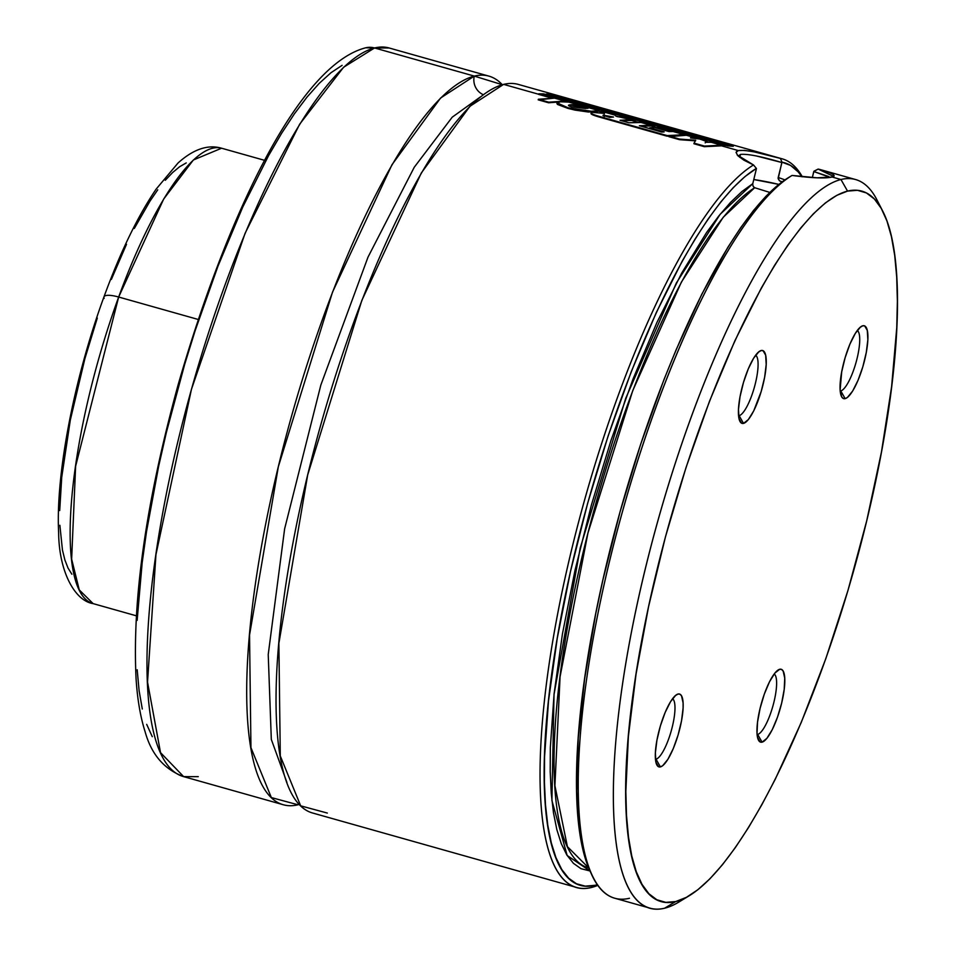 <?xml version="1.0" encoding="UTF-8"?>
<svg xmlns="http://www.w3.org/2000/svg" width="956" height="956" viewBox="0 0 956 956"><rect width="100%" height="100%" fill="white"/><g stroke="black" fill="none" stroke-linecap="round" stroke-linejoin="round"><path stroke-width="1.43" d="M530.7 92.015L503.621 84.379L469.91 106.295L421.309 172.988L361.834 300.423L307.677 474.965L278.877 643.328L280.287 755.945L300.674 805.836L327.334 813.066M286.92 782.414L271.313 739.418L268.23 654.49L284.625 528.847L320.834 385.065L368.012 257.116L414.271 167.228L452.236 117.17L480.223 97.034L452.236 117.17L414.271 167.228L368.012 257.116L320.834 385.065L284.625 528.847L268.23 654.49L271.313 739.418L286.92 782.414M564.207 101.671L569.477 101.157L543.653 93.879L538.826 93.808L554.253 98.157L538.348 99.257L548.756 102.184L548.625 102.782L538.216 99.854L548.625 102.782L569.477 101.157L543.653 93.879L539.339 93.796L565.104 101.061L569.477 101.157L565.151 101.73M587.988 108.398L582.383 106.582L571.903 105.315L585.813 107.55L585.956 106.941L582.527 105.985L572.035 104.706L568.677 105.698L572.035 104.706L568.485 105.363L571.748 106.869L585.658 108.506L588.263 108.016L585.956 106.941L599.161 110.669L591.477 107.287L568.736 102.089L585.956 106.941L585.813 107.55L582.383 106.582L587.785 108.279M591.86 112.342C589.625 113.059 592.445 114.517 600.332 116.704L600.201 117.313L667.097 136.182L600.201 117.313L600.332 116.704L667.228 135.585L667.097 136.182L683.48 134.449L657.668 127.172L672.654 131.546L669.045 131.593L654.717 127.554L649.722 127.805L664.157 131.88L661.851 132.071L639.385 125.738L650.689 125.2L640.293 122.272L629 122.798L620.014 120.277L631.271 119.727L615.987 116.19L615.031 115.15L602.842 111.709L604.467 113.394L591.86 112.342C589.625 113.059 592.445 114.517 600.332 116.704L667.228 135.585L687.866 134.545L661.994 127.244L657.668 127.172L683.48 134.449L687.866 134.545L661.994 127.244L657.154 127.172L672.654 131.546L669.045 131.593L654.717 127.554L649.722 127.805L664.157 131.88L661.851 132.071L639.385 125.738L655.075 125.296L644.679 122.368L640.293 122.272L650.689 125.2L655.075 125.296L644.679 122.368L629 122.798L620.014 120.277L635.62 119.811L625.26 116.895L620.886 116.799L631.271 119.727L635.62 119.811L625.26 116.895L618.233 116.823L615.987 116.19L613.441 113.561L601.061 110.071L602.842 111.709L615.031 115.15L613.441 113.561L601.061 110.071L604.467 113.394L591.86 112.342L590.999 113.453M699.816 137.927L689.527 135.023L685.213 134.939L695.478 137.831L699.816 137.927L699.673 138.536L695.084 138.441L699.816 137.927L689.527 135.023L668.806 136.66L679.513 139.684L668.806 136.66L668.937 136.063L679.656 139.086L668.937 136.063L685.213 134.939L695.478 137.831L699.816 137.927M706.412 140.914L699.613 139.002L708.587 142.181L706.257 141.524L705.205 142.886L706.412 140.914L699.661 139.002L690.483 137.939L695.478 137.831L690.483 137.939L699.613 139.002L706.4 140.914L705.349 142.277L706.4 140.914M725.138 145.061L715.243 142.265L710.846 142.169L720.764 144.965L725.138 145.061L724.983 145.671L704.321 146.686L693.925 143.747L704.321 146.686L704.452 146.077L694.056 143.149L693.925 143.747L694.056 143.149L704.452 146.077L725.138 145.061L715.243 142.265L705.349 142.277L710.846 142.169L720.764 144.965L704.321 146.686L720.621 145.575L738.283 150.558L720.621 145.575L725.138 145.061M757.666 734.423A31.548 8.138 -74.2 0 1 757.104 734.507A31.548 8.138 105.8 0 0 757.666 734.423L762.063 742.155A37.858 9.763 -74.2 0 1 758.467 740.123A37.858 9.763 -74.2 0 1 761.478 703.066A37.858 9.763 -74.2 0 1 778.268 669.905A37.858 9.763 -74.2 0 1 779.69 669.284L774.898 673.06L769.484 681.807L764.286 694.199L760.092 708.348L757.546 722.091L757.021 733.336L757.558 737.47L760.128 741.964L762.063 742.155L766.855 738.379L772.269 729.619L777.467 717.239L781.661 703.09L784.207 689.348L784.733 678.103L783.143 671.052L781.626 669.475L779.69 669.284A37.858 9.763 -74.2 0 1 781.661 703.09A37.858 9.763 -74.2 0 1 762.063 742.155L757.666 734.423A31.548 8.138 105.8 0 0 773.105 705.301A31.548 8.138 105.8 0 0 774.181 673.98A31.548 8.138 -74.2 0 1 773.105 705.301A31.548 8.138 -74.2 0 1 757.666 734.423L757.08 734.268L757.666 734.423M656.019 759.172A31.548 8.138 -74.2 0 1 655.469 759.255A31.548 8.138 105.8 0 0 656.019 759.172L660.417 766.903A37.858 9.763 -74.2 0 1 656.82 764.872A37.858 9.763 -74.2 0 1 659.843 727.815A37.858 9.763 -74.2 0 1 676.633 694.654A37.858 9.763 -74.2 0 1 678.055 694.032L675.139 695.777L678.055 694.032L675.773 695.239L670.574 701.632L665.173 712.411L660.381 725.927L656.939 740.147L655.374 752.886L655.912 762.219L658.493 766.712L660.417 766.903L662.699 765.684L667.897 759.303L673.299 748.524L678.091 734.997L681.532 720.788L683.098 708.038L683.086 702.851L681.509 695.801L679.979 694.223L678.055 694.032A37.858 9.763 -74.2 0 1 680.015 727.839A37.858 9.763 -74.2 0 1 660.417 766.903L656.019 759.172A31.548 8.138 105.8 0 0 671.471 730.049A31.548 8.138 105.8 0 0 672.534 698.728A31.548 8.138 -74.2 0 1 671.471 730.049A31.548 8.138 -74.2 0 1 656.019 759.172L655.446 759.004L656.019 759.172M840.766 390.92L840.193 390.753L840.766 390.92A31.548 8.138 105.8 0 0 856.218 361.798A31.548 8.138 105.8 0 0 857.281 330.477A31.548 8.138 -74.2 0 1 856.218 361.798A31.548 8.138 -74.2 0 1 840.766 390.92L845.164 398.64L840.766 390.92A31.548 8.138 -74.2 0 1 840.216 390.992A31.548 8.138 105.8 0 0 840.766 390.92M862.79 325.781A37.858 9.763 -74.2 0 1 864.762 359.587A37.858 9.763 -74.2 0 1 845.164 398.64L847.434 397.433L852.644 391.052L858.046 380.273L862.838 366.745L866.267 352.525L867.845 339.786L867.295 330.453L864.726 325.96L862.79 325.781L860.52 326.988L855.321 333.381L849.908 344.148L845.128 357.675L841.686 371.896L840.121 389.833L841.71 396.871L843.228 398.461L845.164 398.64A37.858 9.763 -74.2 0 1 841.567 396.609A37.858 9.763 -74.2 0 1 844.578 359.564A37.858 9.763 -74.2 0 1 861.368 326.39A37.858 9.763 -74.2 0 1 862.79 325.781L859.886 327.526L862.79 325.781M739.131 415.669L738.546 415.502L739.131 415.669A31.548 8.138 105.8 0 0 754.571 386.547A31.548 8.138 105.8 0 0 755.634 355.226A31.548 8.138 -74.2 0 1 754.571 386.547A31.548 8.138 -74.2 0 1 739.131 415.669L743.529 423.389L739.131 415.669A31.548 8.138 -74.2 0 1 738.57 415.74A31.548 8.138 105.8 0 0 739.131 415.669M761.155 350.529A37.858 9.763 -74.2 0 1 763.115 384.336A37.858 9.763 -74.2 0 1 743.529 423.389L748.321 419.612L753.734 410.865L761.191 391.494L764.633 377.273L766.198 364.535L765.66 355.202L763.091 350.709L761.155 350.529L758.885 351.736L753.675 358.13L748.273 368.897L743.481 382.424L740.04 396.644L738.474 409.383L739.024 418.716L741.593 423.209L743.529 423.389A37.858 9.763 -74.2 0 1 739.932 421.357A37.858 9.763 -74.2 0 1 742.943 384.312A37.858 9.763 -74.2 0 1 759.733 351.139A37.858 9.763 -74.2 0 1 761.155 350.529L758.251 352.274L761.155 350.529M882.627 210.918L876.927 199.84A378.54 97.655 105.8 0 0 840.957 179.513L847.542 191.104A369.076 95.206 -74.2 0 1 882.627 210.918A369.076 95.206 -74.2 0 1 853.242 572.178A369.076 95.206 -74.2 0 1 689.527 895.557A369.076 95.206 -74.2 0 1 675.665 901.568L665.782 902.368L656.808 899.739L648.861 893.705L641.99 884.324L636.266 871.693L631.749 855.919L628.498 837.169L626.515 815.623L625.833 791.484L628.391 736.371L636.075 673.944L648.574 606.63L665.424 536.985L685.966 467.711L709.424 401.448L734.877 340.766L761.358 287.971L774.671 265.194L787.852 245.118L800.781 227.934L813.341 213.833L825.387 202.923L836.835 195.323L847.542 191.104L857.436 190.304L866.399 192.933L874.358 198.968L881.229 208.348L886.953 220.979L891.458 236.753L894.72 255.503L896.704 277.049L897.373 301.2L896.752 327.705L891.601 386.75L881.468 451.937L866.722 520.745L847.936 590.545L825.829 658.636L801.259 722.413L775.161 779.427L761.86 804.701L748.548 827.49L735.367 847.566L722.437 864.738L709.878 878.851L697.82 889.749L686.384 897.349L675.665 901.568L664.659 908.2L675.665 901.568A369.076 95.206 -74.2 0 1 656.497 571.927A369.076 95.206 -74.2 0 1 847.542 191.104L840.957 179.513A378.54 97.655 105.8 0 0 645.001 570.111A378.54 97.655 105.8 0 0 664.659 908.2A378.54 97.655 -74.2 0 1 650.056 908.176A378.54 97.655 -74.2 0 1 651.645 543.725A378.54 97.655 -74.2 0 1 840.957 179.513A378.54 97.655 -74.2 0 1 855.56 179.537L820.368 169.606A378.54 97.655 105.8 0 0 818.133 169.081L813.95 171.22L812.301 177.613L813.771 171.542L830.071 177.41M756.124 155.9L781.817 162.52L778.172 178.724L779.499 180.839L782.175 181.819L779.499 180.827L778.124 178.043M738.438 155.959L740.482 154.418L739.765 157.393L740.482 154.418C747.473 153.713 761.251 156.414 781.817 162.52L782.008 162.185A375.385 96.843 -74.2 0 1 801.917 176.752L798.188 171.889L790.576 165.436L782.008 162.185L780.371 158.397A378.54 97.655 -74.2 0 1 782.235 158.851A378.54 97.655 -74.2 0 1 802.323 176.8A378.54 97.655 105.8 0 0 780.371 158.397L782.008 162.185L778.208 177.458L784.924 179.871L778.208 177.458M778.817 184.4A47.322 6.584 13.6 0 0 753.782 179.537L778.817 184.4M198.274 776.654L183.66 776.642L160.524 752.635L147.535 682.058L155.948 554.623L191.439 389.355L245.083 233.3L299.646 124.22L343.586 67.255L374.561 47.967A18.929 18.092 -103.7 0 0 365.443 47.86A18.929 18.092 76.3 0 1 374.561 47.967A378.54 97.655 105.8 0 0 185.261 412.191A378.54 97.655 105.8 0 0 183.66 776.642C164.241 769.365 151.407 754.427 145.145 731.842C140.412 716.976 137.389 699.266 136.075 678.712C132.119 599.376 146.149 501.338 178.174 384.623C227.946 212.172 299.658 64.805 365.67 47.8L389.176 47.991A378.54 97.655 105.8 0 0 374.561 47.967L474.296 76.098L374.561 47.967L389.176 47.991L488.898 76.122A378.54 97.655 -74.2 0 1 502.306 84.714L474.296 76.098A15.774 15.081 -103.7 0 0 483.27 94.692A15.774 15.081 76.3 0 1 474.296 76.098A378.54 97.655 -74.2 0 1 488.898 76.122M298.009 804.785A378.54 97.655 -74.2 0 1 283.394 804.773A378.54 97.655 -74.2 0 1 284.984 440.31A378.54 97.655 -74.2 0 1 474.296 76.098L440.585 98.026L391.984 164.719L332.509 292.154L278.339 466.695L249.54 635.059L250.95 747.664L271.349 797.567L298.009 804.785A15.774 15.081 76.3 0 1 298.403 803.41A15.774 15.081 -103.7 0 0 298.009 804.785L299.324 804.438A378.54 97.655 -74.2 0 1 298.009 804.785M737.136 154.908L753.495 164.946A378.54 97.655 105.8 0 0 566.37 572.13A378.54 97.655 105.8 0 0 591.334 887.515L597.452 884.623A375.385 96.843 -74.2 0 1 595.002 885.304L591.334 887.515A378.54 97.655 105.8 0 0 597.93 885.304A378.54 97.655 -74.2 0 1 591.334 887.515A378.54 97.655 -74.2 0 1 576.719 887.503A378.54 97.655 -74.2 0 1 572.536 545.852A378.54 97.655 -74.2 0 1 753.495 164.946L743.911 160.19L737.948 155.816L736.06 152.446L738.283 150.558L744.533 150.391L754.176 151.885L780.371 158.397C759.494 152.351 745.477 149.733 738.283 150.558M782.235 158.851L518.236 84.391A378.54 97.655 105.8 0 0 503.621 84.379L538.718 94.274L503.621 84.379A378.54 97.655 105.8 0 0 314.321 448.591A378.54 97.655 105.8 0 0 312.731 813.042L576.719 887.503M552.03 98.181L538.682 94.405L552.03 98.181M557.503 104.455L556.906 103.475L567.888 108.375L557.503 104.455M575.046 110.107L567.888 108.375L568.031 107.777L593.748 111.601L588.466 112.031L575.046 110.107M602.686 112.318L599.018 111.278L602.686 112.318L600.906 110.681L604.323 113.991L602.686 112.318M600.201 117.313C592.314 115.114 589.494 113.656 591.728 112.951C589.494 113.656 592.314 115.114 600.201 117.313M695.562 140.843L679.513 139.684L679.656 139.086L695.705 140.245L694.056 143.149L695.705 140.245L679.656 139.086L679.513 139.684L695.562 140.843M640.986 126.192L654.932 125.905L655.075 125.296L650.534 125.81L657.035 127.638L650.534 125.81L641.38 126.156M621.615 120.719L635.477 120.42L635.62 119.811L631.127 120.337L638.058 122.284L631.127 120.337L621.998 120.695M615.831 116.023L618.64 116.811L615.831 116.023M727.851 145.921L725.114 145.157L733.407 145.694L733.252 146.304L727.851 145.921L728.006 145.312L546.258 94.058L728.006 145.312L733.407 145.694L551.696 94.441L546.258 94.058L551.696 94.441L733.407 145.694L733.252 146.304L727.851 145.921M714.837 142.253L699.804 138.011L714.837 142.253M689.168 135.011L687.842 134.641L689.168 135.011M661.576 127.232L655.051 125.391L661.576 127.232M644.26 122.344L635.597 119.906L644.26 122.344M624.865 116.883L613.585 113.692L624.865 116.883M601.037 110.155L595.684 108.649L601.037 110.155M580.256 104.3L569.453 101.252L580.256 104.3M670.431 131.57L657.011 127.781L670.431 131.57M662.377 132.024L649.578 128.415L662.377 132.024M828.709 176.537L813.771 171.542L818.133 169.081C832.533 173.084 837.205 175.737 832.15 177.027L840.957 179.513L832.15 177.027L817.081 177.816L792.07 175.438A378.54 97.655 105.8 0 0 610.836 555.926A378.54 97.655 105.8 0 0 614.851 898.258L650.056 908.176M684.317 898.401A378.54 97.655 -74.2 0 1 664.659 908.2A378.54 97.655 105.8 0 0 678.88 902.034L689.527 895.557M855.56 179.537A378.54 97.655 -74.2 0 1 879.663 205.767M791.532 175.749L787.983 177.912A375.385 96.843 105.8 0 0 621.472 506.811A375.385 96.843 105.8 0 0 591.597 874.25L593.485 877.955A378.54 97.655 -74.2 0 1 623.623 507.421A378.54 97.655 -74.2 0 1 791.532 175.749A378.54 97.655 -74.2 0 1 792.07 175.438C812.062 178.079 825.422 178.617 832.15 177.027L833.692 176.466L818.133 169.081M629.466 898.27A378.54 97.655 -74.2 0 1 593.485 877.955M789.023 177.29L777.718 185.297L765.84 196.398L753.495 210.511L740.816 227.516L727.91 247.234L701.835 294.137L676.227 349.561L663.882 379.855L640.651 444.265L620.062 511.842L602.842 580.184L595.696 613.872L584.642 678.796L578.225 738.522L576.659 790.935L577.735 813.795L580.029 834.158L583.519 851.832L588.179 866.65L591.656 874.382M752.707 184.126L753.149 186.348L754.678 187.723L769.795 192.419L754.678 187.723A356.457 91.955 105.8 0 0 584.498 546.76A356.457 91.955 105.8 0 0 588.585 867.905A356.457 91.955 105.8 0 0 588.693 867.928L567.41 846.646L554.91 785.677L560.073 676.681L587.916 533.113L632.741 390.634L681.377 282.128L723.226 217.251L754.678 187.723L753.722 187.113M782.104 181.76A356.457 91.955 105.8 0 0 780.646 181.401L782.211 181.783M590.007 870.976L567.159 855.489L551.911 800.519L554.026 694.522L580.208 548.027L625.714 398.329L676.358 282.988L720.131 214.311L752.79 183.648L741.94 191.523L730.551 202.361L718.733 216.056L706.592 232.487L681.783 272.95L656.999 322.315L633.111 378.827L610.968 440.489L591.37 505.115L574.986 570.397L562.415 634.043L554.098 693.793L550.333 747.52L550.202 771.516L551.254 793.313L553.464 812.72L556.822 829.569L561.292 843.694L566.836 854.987L573.421 863.328L580.961 868.669L590.007 870.976M756.411 168.698L752.79 183.648L756.411 168.698M595.002 885.304L585.311 886.152L576.48 883.774L568.605 878.182L561.734 869.446L555.95 857.628L551.277 842.833L547.776 825.207L545.482 804.892L544.406 782.068L544.55 756.961L548.529 700.748L557.264 638.25L570.445 571.688L587.605 503.43L608.147 435.9L631.318 371.514L656.306 312.54L682.226 261.096L695.251 238.773L708.157 218.984L720.824 201.919L733.168 187.723L745.047 176.525L756.375 168.423A375.385 96.843 -74.2 0 0 570.445 571.688A375.385 96.843 -74.2 0 0 595.002 885.304M342.117 65.343L330.967 72.74L319.22 83.363L306.984 97.118L294.388 113.848L281.542 133.41L268.576 155.613L242.764 207.046L217.968 266.186L195.12 330.74L184.699 364.284L166.404 432.291L158.684 466.098L146.507 531.691L142.157 562.845L137.138 620.384M137.186 669.738L139.11 690.734L142.289 709.005M146.686 724.361L152.267 736.67M752.707 184.914L752.79 183.648M738.39 156.246L740.482 154.418M736.741 151.239L736.06 152.458M753.495 164.946L756.375 168.423M609.629 117.409L613.537 117.038L603.057 115.27L609.629 117.409L603.224 115.162L613.537 117.038L609.629 117.409M604.347 116.513L605.04 115.736L611.864 117.182L603.093 115.76M657.154 127.172L657.011 127.781L657.154 127.172M649.722 127.805L649.578 128.415L649.722 127.805M599.161 110.669L593.604 112.211L567.888 108.375L568.031 107.777L588.609 111.422L599.161 110.669L591.477 107.287L568.736 102.089L559.858 101.79L557.037 102.878L568.031 107.777L557.635 103.857L559.858 101.79L568.736 102.089L582.527 105.985L572.035 104.706C567.398 104.873 567.29 105.59 571.748 106.869L585.658 108.506L586.327 107.048L599.161 110.669L596.52 112.115M538.826 93.808L538.682 94.405L538.826 93.808L554.253 98.157L538.216 99.854L538.348 99.257L548.756 102.184L565.104 101.061L538.826 93.808M104.156 298.38A18.929 5.055 20 0 1 104.001 296.802A18.929 5.055 20 0 1 118.663 297.029L163.715 198.979L193.363 159.987L221.577 148.216A236.586 61.029 105.8 0 0 118.663 297.029L198.143 319.447L118.663 297.029A236.586 61.029 105.8 0 0 93.126 603.618L79.264 589.9L71.64 559.129L75.62 466.217L118.663 297.029A18.929 5.055 -160 0 0 104.001 296.802M97.297 318.049L84.869 358.715L70.302 420.114L61.722 477.271L59.714 510.576M59.87 525.286L62.463 550.106L64.888 559.989L68.031 568.055L71.867 574.221M186.229 162.914L179.609 166.75L172.606 172.546L165.292 180.266M157.74 189.814L149.996 201.107L134.306 228.472M126.503 244.282L111.362 279.415M283.394 804.773L183.66 776.642M557.037 102.878L556.906 103.475M136.29 615.795L93.126 603.618C75.166 600.966 58.997 572.297 58.627 532.6C55.627 473.567 74.437 377.441 103.965 296.874C120.229 252.348 137.616 216.426 156.139 189.121L178.079 162.95C193.435 149.184 207.93 144.272 221.577 148.216L264.74 160.381"/></g></svg>
